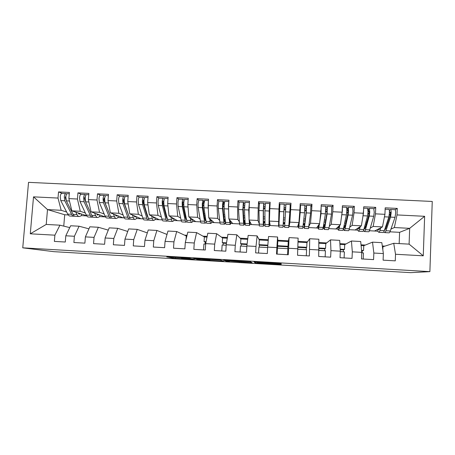 <?xml version="1.0" encoding="UTF-8"?>
<svg xmlns="http://www.w3.org/2000/svg" width="455" height="455" viewBox="0 0 455 455"><rect width="100%" height="100%" fill="white"/><g stroke="black" fill="none" stroke-linecap="round" stroke-linejoin="round"><path stroke-width="0.68" d="M190.275 258.252L166.746 256.893L173.213 258.173L194.399 259.452L184.309 258.571L192.852 258.867L181.403 257.934L190.275 258.252M279.251 263.798L281.207 263.593L279.222 263.422L253.981 262L255.63 263.018L279.302 264.435L281.167 264.497L281.179 264.201L279.273 264.042L258.281 263.053L256.973 262.336L279.251 263.798L279.273 263.428M53.952 251.672L22.75 247.833L429.884 271.635L410.706 272.653L53.952 251.672M220.186 260.021L193.494 258.457L198.499 259.657L221.921 261.068L223.57 261.119L220.186 260.021M225.35 260.271L250.358 261.767L252.235 262.797L229.883 261.085L228.165 261.034L229.405 261.471L226.943 261.341L223.587 260.22L225.35 260.271M382.814 249.658L382.934 246.752L393.729 243.3L409.096 244.136L409.676 228.336L394.337 227.54L390.947 229.093M382.405 246.724L382.934 246.752M364.54 227.437L364.569 226.846M361.628 250.927L363.556 250.483L361.577 250.375M363.556 250.483L363.761 245.7L372.514 242.151L381.83 242.657L383.366 253.577L383.104 260.158L395.27 260.851L395.52 254.26L393.729 243.3M361.094 245.558L363.761 245.7M361.753 252.832L363.454 252.929L363.192 259.026M344.071 225.657L345.197 225.714M340.249 249.732L343.457 249.914L344.498 249.425L340.215 249.186M344.498 249.425L344.714 244.654L351.436 241.008L360.696 241.508L361.771 252.366L361.492 258.923L373.578 259.617L373.845 253.043L372.514 242.151M339.936 244.392L344.714 244.654M340.312 251.626L344.384 251.86L344.111 257.934M323.67 224.599L324.955 224.662M319.006 248.549L324.819 248.874L325.552 248.367L319 248.003M325.552 248.367L325.78 243.613L330.506 239.87L339.697 240.371L340.329 251.166L340.033 257.701L352.034 258.383L352.318 251.837L351.436 241.008M318.915 243.237L325.78 243.613M319.012 250.432L325.433 250.796L325.143 256.853M298.702 223.303L299.043 223.32M303.405 223.547L304.85 223.621M297.917 247.372L306.295 247.838L306.721 247.321L297.928 246.832M306.721 247.321L306.954 242.583L309.713 238.738L318.847 239.233L318.716 256.483L330.637 257.166L330.944 250.642L330.506 239.87M298.036 242.094L306.954 242.583M297.86 249.249L306.596 249.738L306.295 255.778M278.636 225.981L279.063 222.285M283.277 222.501L284.87 222.586M289.101 222.802L289.044 226.527M289.511 217.655L289.71 213.952M279.12 217.12L279.529 211.171M277.516 248.106L277.613 246.24L287.879 246.815L288.004 246.28L277.567 245.694L277.823 240.979L288.248 241.554L289.061 237.618L298.127 238.113L297.547 255.278L309.383 255.955L309.713 238.738M288.004 246.28L288.248 241.554M277.112 254.112L277.436 248.1L287.873 248.686L287.554 254.709M263.439 221.471L264.867 221.545M269.178 221.773L269.536 221.79M267.836 245.154L259.026 244.665L259.293 239.961L268.223 240.456M258.554 253.054L258.889 247.065L267.654 247.554M243.726 220.447L244.989 220.516M249.641 222.956L249.442 220.749M247.111 243.999L240.598 243.635L240.877 238.949L247.685 239.324M240.103 251.996L240.456 246.03L246.849 246.388M224.139 219.435L225.231 219.492M226.527 242.856L222.279 242.617L222.563 237.948L227.284 238.204M221.761 250.95L222.131 245L226.186 245.228M205.506 219.173L205.603 218.474M206.075 241.713L204.067 241.605L204.363 236.947L207.014 237.089M203.533 249.909L203.914 243.977L205.66 244.079M186.038 239.461L186.271 235.952L186.886 235.986M22.75 247.833L28.534 182.347L432.25 201.457L429.884 271.635M383.366 253.577L373.845 253.043M361.771 252.366L352.318 251.837M340.329 251.166L330.944 250.642M319.035 249.971L309.707 249.454M297.883 248.788L288.624 248.271L288.282 254.749L276.526 254.078L276.873 247.611L267.676 247.099L267.318 253.554L255.642 252.883L256.011 246.445L246.877 245.933L246.502 252.366L234.905 251.7L235.286 245.285L226.215 244.773L225.822 251.183L214.305 250.529L214.703 244.13L205.688 243.624L205.285 250.011L193.841 249.357L194.257 242.987L185.304 242.481L184.878 248.845L173.514 248.197L173.946 241.844L165.057 241.349L164.613 247.691L153.324 247.048L153.773 240.718L144.94 240.223L144.485 246.542L133.269 245.899L133.736 239.592L124.96 239.102L124.488 245.399L113.346 244.767L113.824 238.477L105.111 237.993L104.622 244.267L93.554 243.635L94.049 237.374L85.392 236.884L84.892 243.141L73.898 242.515L74.404 236.27L65.799 235.787L65.287 242.02L54.361 241.4L54.89 235.178L30.286 233.802L33.516 196.85L58.012 198.067L61.18 210.295L66.652 212.019M62.289 193.403L58.53 191.919L58.012 198.067M58.53 191.919L69.388 192.448L68.876 198.607L77.441 199.034L80.29 211.285L85.358 213.008M81.388 194.336L77.941 192.863L77.441 199.034M77.941 192.863L88.873 193.398L88.378 199.58L97 200.007L99.526 212.28L104.184 214.009M100.606 195.275L97.489 193.813L97 200.007M97.489 193.813L108.489 194.353L108.006 200.553L116.685 200.985L118.886 213.281L123.129 215.022M119.955 196.224L117.157 194.774L116.685 200.985M117.157 194.774L128.23 195.314L127.764 201.537L136.5 201.969L138.371 214.288L142.193 216.045M139.423 197.174L136.961 195.735L136.5 201.969M136.961 195.735L148.108 196.281L147.653 202.526L156.446 202.964L157.982 215.306L161.383 217.086M159.023 198.135L156.89 196.708L156.446 202.964M156.89 196.708L168.111 197.254L167.679 203.521L176.529 203.959L177.723 216.33L180.692 218.15M178.769 199.119L176.955 197.686L176.529 203.959M176.955 197.686L188.251 198.238L187.835 204.523L196.742 204.966L197.595 217.353L200.12 219.253M198.681 200.149L197.157 198.67L196.742 204.966M197.157 198.67L208.526 199.222L208.123 205.535L217.092 205.978L217.592 218.389L219.668 220.413M218.736 201.241L217.49 199.66L217.092 205.978M217.49 199.66L228.933 200.217L228.546 206.547L237.578 206.997L237.726 219.435L239.341 221.704M238.932 202.464L237.959 200.655L237.578 206.997M237.959 200.655L249.482 201.218L249.112 207.571L258.207 208.026L257.991 220.482L259.117 223.439M259.265 204.147L258.571 201.662L258.207 208.026M258.571 201.662L270.168 202.225L269.815 208.6L278.972 209.055L278.551 225.976L269.292 225.487M279.444 211.165L279.319 202.668L278.972 209.055M279.319 202.668L290.995 203.237L290.66 209.636L299.873 210.096L298.929 222.603L297.513 226.971L288.845 226.516M310.975 206.615L311.965 204.261L300.203 203.686L299.873 210.096M311.965 204.261L311.641 210.682L320.923 211.143L319.603 223.672L316.589 227.972L308.803 227.563M331.866 206.997L333.077 205.285L321.236 204.71L320.923 211.143M333.077 205.285L332.77 211.734L342.114 212.195L340.414 224.747L335.784 228.979L328.891 228.615M352.847 207.793L354.331 206.32L342.41 205.74L342.114 212.195M354.331 206.32L354.047 212.792L363.448 213.258L361.367 225.834L355.099 229.991L349.11 229.678M373.942 208.72L375.733 207.366L363.727 206.78L363.448 213.258M375.733 207.366L375.466 213.856L384.936 214.328L382.462 226.926L374.539 231.015L369.46 230.748M395.167 209.698L397.278 208.413L385.192 207.827L384.936 214.328M397.278 208.413L397.027 214.931L424.634 216.301L423.264 255.812L395.52 254.26M399.166 243.596L399.592 232.329L389.946 231.822M399.592 232.329L409.676 228.336L424.634 216.301M397.027 214.931L394.337 227.54M382.462 226.926L373.163 226.442L370.268 228.103M375.466 213.856L373.163 226.442M361.367 225.834L352.13 225.356L349.724 227.176M354.047 212.792L352.13 225.356M340.414 224.747L331.24 224.275L329.312 226.374M332.77 211.734L331.24 224.275M288.624 248.271L289.061 237.618M319.603 223.672L310.492 223.2L309.008 225.976M311.641 210.682L310.492 223.2M277.823 240.979L277.556 236.992L268.541 236.503L267.676 247.099M276.873 247.611L277.556 236.992M298.929 222.603L289.875 222.131L289.152 226.533M290.66 209.636L289.875 222.131M259.293 239.961L257.115 235.883L248.163 235.4L246.877 245.933M256.011 246.445L257.115 235.883M278.392 221.539L269.4 221.073L270.242 225.538M269.815 208.6L269.4 221.073M240.877 238.949L236.81 234.78L227.915 234.302L226.215 244.773M235.286 245.285L236.81 234.78M259.145 224.958L249.966 224.474M257.991 220.482L249.056 220.021L251.45 224.554M249.112 207.571L249.056 220.021M222.563 237.948L216.637 233.688L207.804 233.21L205.688 243.624M214.703 244.13L216.637 233.688M239.506 223.928L230.765 223.468M237.726 219.435L228.854 218.974L232.767 223.57M228.546 206.547L228.854 218.974M204.363 236.947L196.6 232.602L187.824 232.124L185.304 242.481M194.257 242.987L196.6 232.602M219.987 222.899L211.683 222.467M217.592 218.389L208.777 217.934L214.203 222.597M208.123 205.535L208.777 217.934M186.271 235.952L176.694 231.521L167.975 231.049L165.057 241.349M173.946 241.844L176.694 231.521M200.598 221.881L192.715 221.471M197.595 217.353L188.836 216.904L195.747 221.63M187.835 204.523L188.836 216.904M167.008 234.456L156.918 230.446L148.256 229.974L144.94 240.223M153.773 240.718L156.918 230.446M181.329 220.874L173.873 220.482M177.723 216.33L169.021 215.875L177.405 220.664M167.679 203.521L169.021 215.875M147.312 232.897L137.268 229.377L128.663 228.911L124.96 239.102M133.736 239.592L137.268 229.377M162.185 219.867L155.144 219.498M157.982 215.306L149.337 214.857L159.176 219.708M147.653 202.526L149.337 214.857M127.736 231.464L117.748 228.319L109.2 227.858L105.111 237.993M113.824 238.477L117.748 228.319M143.16 218.866L136.528 218.519M138.371 214.288L129.783 213.844L141.05 218.758M127.764 201.537L129.783 213.844M108.284 230.116L98.354 227.267L89.857 226.806L85.392 236.884M94.049 237.374L98.354 227.267M124.249 217.877L118.027 217.547M118.886 213.281L110.355 212.838L123.038 217.814M108.006 200.553L110.355 212.838M88.958 228.837L79.085 226.22L70.644 225.765L65.799 235.787M74.404 236.27L79.085 226.22M105.463 216.893L99.639 216.586M99.526 212.28L91.051 211.842L105.133 216.87M88.378 199.58L91.051 211.842M69.757 227.602L59.935 225.179L46.228 224.44L30.286 233.802M54.89 235.178L59.935 225.179M80.29 211.285L71.867 210.847L86.672 215.721M68.876 198.607L71.867 210.847M68.239 214.936L64.701 214.749L47.496 209.584L46.228 224.44M64.701 214.749L63.757 226.124M61.18 210.295L47.496 209.584L33.516 196.85M377.786 231.185L374.539 231.015M357.778 230.133L355.099 229.991M337.894 229.087L335.784 228.979M323.687 228.342L323.05 228.308M318.136 228.052L316.589 227.972M304.042 227.312L303.002 227.255M298.503 227.022L297.513 226.971M284.642 226.294L283.084 226.215M278.909 225.993L278.551 225.976M264.867 225.259L263.678 225.197M245.188 224.224L244.545 224.19M86.791 215.909L81.365 215.624M166.212 234.137L167.082 234.188M184.525 235.144L187.056 235.28M202.947 236.151L207.161 236.384M221.483 237.169L227.398 237.493M240.132 238.192L247.77 238.608M258.895 239.222L268.279 239.734M277.777 240.257L288.396 240.837M298.053 241.366L307.461 241.884M318.904 242.509L326.639 242.936M339.891 243.658L345.936 243.988M361.02 244.818L365.354 245.057M382.297 245.984L384.896 246.127M423.264 255.812L409.096 244.136M362.208 250.961L362.123 252.855M343.457 249.914L343.371 251.803M324.819 248.874L324.733 250.756M306.295 247.838L306.198 249.715M287.879 246.815L287.782 248.68M259.265 247.082L259.373 245.222L267.79 245.689M241.122 246.064L241.235 244.21L247.048 244.534M223.087 245.052L223.2 243.203L226.442 243.385M205.16 244.051L205.279 242.202L205.973 242.242M205.279 242.202L204.067 241.605M223.2 243.203L222.279 242.617M241.235 244.21L240.598 243.635M259.373 245.222L259.026 244.665M289.892 211.217L290.995 203.237M277.613 246.24L277.567 245.694M197.646 258.719L196.492 258.69L200.632 259.72L209.874 260.141L206.849 259.373L197.652 258.65M237.203 260.965L226.863 260.573L226.835 261.324M237.191 261.181L226.863 260.573M65.975 199.808L65.224 197.333L65.935 196.19M61.954 193.386L61.749 193.375C60.97 193.625 60.469 194.757 60.242 196.776L60.754 200.581L67.721 214.089C68.455 215.488 69.285 216.136 70.218 216.045L73.534 216.216M74.546 216.114L74.068 216.244C73.153 216.341 72.339 215.687 71.617 214.294L64.786 200.78L64.286 196.975C64.513 194.956 65.008 193.819 65.77 193.574L66.84 193.91M78.874 216.5L75.536 216.324C74.631 216.421 73.818 215.767 73.101 214.373L66.322 200.86L65.827 197.049C66.049 195.03 66.544 193.893 67.306 193.648L67.499 193.659M77.714 212.769L79.477 214.066L80.484 213.685M75.809 212.144L77.003 214.578C77.708 215.971 78.505 216.62 79.392 216.529L81.371 215.727L81.354 213.969M65.804 197.413L65.241 197.203M85.46 201.451L84.476 198.289L84.954 197.095L85.261 197.191M81.132 194.325L80.944 194.313C80.228 194.564 79.761 195.701 79.545 197.732L79.995 201.542L86.319 215.067C86.99 216.461 87.747 217.109 88.6 217.012L91.99 217.189M92.985 217.046L92.473 217.217C91.643 217.314 90.898 216.665 90.244 215.272L84.056 201.747L83.612 197.931C83.828 195.906 84.289 194.763 84.994 194.512L86.075 194.894M97.364 217.473L93.952 217.291C93.127 217.393 92.388 216.745 91.734 215.346L85.603 201.827L85.165 198.01C85.381 195.98 85.836 194.842 86.535 194.586L86.712 194.598M96.312 213.719L97.927 215.027L98.866 214.635M94.577 213.099L95.664 215.556C96.301 216.95 97.023 217.598 97.836 217.496L99.639 216.688L99.634 214.908M85.136 198.539L84.476 198.278M109.996 215.113L103.979 200.587L103.848 199.25L104.292 198.044L104.713 198.209M100.43 195.269L100.265 195.263C99.611 195.513 99.184 196.657 98.974 198.693L99.366 202.515L105.037 216.045C105.64 217.439 106.328 218.087 107.101 217.985L110.559 218.167M111.543 217.973L110.997 218.19C110.241 218.292 109.57 217.649 108.984 216.25L103.45 202.72L103.069 198.898C103.274 196.861 103.7 195.713 104.337 195.462L105.435 195.889M115.962 218.451L112.487 218.269C111.737 218.372 111.071 217.729 110.491 216.33L105.008 202.799L104.633 198.971C104.838 196.935 105.259 195.792 105.89 195.536L106.049 195.542M115.024 214.669L116.486 216L117.356 215.585M113.466 214.06L114.444 216.535C115.007 217.934 115.661 218.582 116.395 218.474L118.027 217.649L118.033 215.852M104.593 199.717L103.837 199.387M129.049 216.449L123.459 201.554L123.749 199.006L124.295 199.25M119.858 196.219L119.705 196.213C119.119 196.469 118.727 197.618 118.528 199.66L118.857 203.493L123.874 217.029C124.408 218.428 125.017 219.071 125.711 218.963L129.243 219.151M130.227 218.895L129.635 219.173C128.958 219.282 128.361 218.633 127.844 217.24L122.969 203.698L122.651 199.864C122.85 197.823 123.231 196.668 123.805 196.412L124.926 196.907M134.686 219.435L131.131 219.253C130.46 219.361 129.868 218.713 129.362 217.319L124.539 203.777L124.226 199.944C124.42 197.897 124.801 196.748 125.37 196.486L125.512 196.497M133.855 215.624L135.163 216.972L135.965 216.54M132.468 215.016L133.338 217.524C133.833 218.923 134.407 219.566 135.067 219.458L136.528 218.622L136.54 216.79M124.181 200.951L123.333 200.541M148.137 217.621L147.244 216.119L143.063 202.532L143.336 199.972L144.002 200.314M139.412 197.174L139.275 197.169C138.758 197.43 138.4 198.585 138.212 200.632L138.479 204.477L142.83 218.025C143.291 219.418 143.831 220.061 144.445 219.953L148.046 220.14M149.03 219.793L148.393 220.157C147.795 220.271 147.272 219.629 146.829 218.229L142.62 204.682L142.364 200.843C142.551 198.789 142.898 197.635 143.405 197.373L144.542 197.953M153.517 220.43L149.9 220.237C149.308 220.351 148.791 219.708 148.353 218.309L144.195 204.761L143.945 200.917C144.133 198.869 144.474 197.709 144.974 197.447L145.105 197.453M152.812 216.569L153.955 217.956L154.689 217.496M147.733 216.307L147.318 216.341M151.6 215.971L152.351 218.519C152.778 219.919 153.278 220.561 153.853 220.447L155.138 219.6L155.166 217.729M145.082 209.09L143.672 202.759L142.961 201.764M146.794 213.236L146.277 212.98M167.133 218.645L166.302 217.115L162.793 203.51L163.049 200.945L163.84 201.423M159.091 198.135L158.977 198.13C158.522 198.397 158.204 199.557 158.027 201.616L158.232 205.467L161.906 219.02C162.293 220.419 162.759 221.062 163.294 220.942L166.962 221.136M167.958 220.669L167.264 221.153C166.746 221.272 166.302 220.63 165.927 219.23L162.395 205.677L162.207 201.821C162.384 199.768 162.691 198.602 163.129 198.335L164.249 199.165M172.473 221.426L168.777 221.232C168.27 221.352 167.827 220.709 167.463 219.31L163.982 205.757L163.8 201.901C163.971 199.842 164.278 198.681 164.71 198.414L164.824 198.42M171.882 217.513L172.866 218.946L173.531 218.451M166.928 217.24L166.348 217.274M170.847 216.921L171.489 219.52C171.842 220.92 172.269 221.562 172.758 221.443L173.867 220.584L173.907 218.667M166.291 214.749L165.592 214.356M186.004 219.515L186.533 219.537L185.486 218.11L182.66 204.5L182.899 201.923L183.809 202.549M178.9 199.108L178.804 199.102C178.417 199.375 178.138 200.541 177.973 202.6L178.11 206.462L181.101 220.027C181.42 221.426 181.807 222.063 182.256 221.943L186.004 222.142M187.022 221.494L186.254 222.154C185.822 222.273 185.452 221.636 185.151 220.237L182.301 206.672L182.176 202.811C182.341 200.746 182.614 199.58 182.984 199.307L183.945 199.961L183.774 202.543M191.549 222.432L187.779 222.233C187.352 222.358 186.988 221.716 186.692 220.317L183.9 206.752L183.78 202.89C183.945 200.826 184.212 199.654 184.576 199.387L184.667 199.387M191.077 218.434L191.896 219.936L192.493 219.401M186.254 218.195L185.509 218.218M190.224 217.854L190.747 220.533C191.026 221.932 191.373 222.569 191.782 222.444L192.715 221.574L192.766 219.589M185.902 216.466L185.02 215.88M205.194 220.516L205.62 220.538L204.79 219.111L202.651 205.495L202.873 202.913L203.92 203.584M198.841 200.081L198.05 203.595L198.124 207.469L200.422 221.039C200.666 222.438 200.974 223.075 201.343 222.95L205.165 223.149M206.223 222.228L205.364 223.16C205.012 223.286 204.722 222.649 204.494 221.249L202.344 207.679L202.282 203.806L202.97 200.285L203.755 200.939L203.59 203.527M210.739 223.445L206.9 223.24C206.553 223.365 206.269 222.734 206.047 221.335L203.954 207.759L203.897 203.886L204.648 200.365M208.344 202.077L208.293 208.765M205.58 218.309L204.562 217.661M204.272 201.025L203.755 200.939M210.398 219.327L211.046 220.937L211.569 220.334M205.717 219.173L204.795 219.179M205.62 220.538L205.876 220.237M209.727 218.753L210.125 221.545C210.335 222.944 210.602 223.581 210.932 223.45L211.677 222.569L211.74 220.482M224.503 221.522L224.827 221.539L224.213 220.123L222.779 206.496L222.978 203.903L224.167 204.602M218.912 201.064L218.258 204.596L218.269 208.475L219.862 222.057C220.032 223.456 220.26 224.087 220.55 223.957L224.446 224.161M225.384 220.942L225.299 223.206L224.594 224.173C224.326 224.304 224.116 223.672 223.962 222.267L222.518 208.691L222.523 204.807L223.087 201.269L223.689 201.918L223.536 204.511M230.059 224.457L226.141 224.252C225.879 224.383 225.674 223.752 225.526 222.353L224.133 208.771L224.144 204.886L224.759 201.349M228.842 201.741L228.416 205.097L228.689 212.223M224.469 202.02L223.689 201.918M225.299 223.206L225.629 223.16M225.362 220.755L224.827 221.539M229.843 220.14L230.321 221.943L230.776 221.232M230.315 220.692L229.883 220.584M225.305 220.18L224.218 220.157M229.36 219.566L230.196 224.469L230.759 223.57L230.844 221.312M243.931 222.535L243.061 206.149L243.22 204.904L243.533 205.472L244.545 205.614M239.114 202.054L238.545 209.493L239.432 223.081L239.876 224.975L243.846 225.185M245.046 221.693L244.568 221.739L244.466 224.207L243.948 225.191L243.556 223.297L242.822 209.71L243.34 202.259L243.761 202.902L243.607 205.506M249.238 205.444L249.095 211.899M249.499 225.481L245.501 225.27L245.131 223.377L244.454 209.789L245 202.338M249.391 202.822L248.737 210.005L249.067 218.491M244.796 203.01L243.761 202.902M244.466 224.207L245.182 224.161M244.568 221.739L244.147 222.546M249.71 222.956L250.068 222.103L249.465 221.693M243.761 221.153L245.023 221.204M249.13 220.152L249.585 225.487L250.068 222.103M264.867 222.233L263.439 222.159L263.434 208.521L263.593 205.905L263.815 206.513L265.072 206.61M259.458 203.049L258.963 210.517L259.327 225.999L263.371 226.215M264.867 222.722L263.866 222.74L263.428 226.215L263.274 224.326L263.263 210.733L263.724 203.254L263.815 206.513M269.843 208.14L269.536 206.206L269.428 207.452L269.161 222.853M269.059 226.516L264.986 226.3L264.907 210.813L265.379 203.339M269.986 205.575L269.661 203.544L269.218 211.029L269.019 224.628L269.098 226.516L269.406 223.115M265.265 203.994L263.963 203.897M263.746 225.219L264.861 225.214M263.866 222.74L263.559 223.684L263.439 222.165M283.965 209.545L284.102 206.917L284.153 207.52L285.712 207.554L285.751 207.008L284.739 224.787L284.773 223.883L283.283 223.752L283.164 224.707L283.965 209.545M284.25 204.261L279.927 204.05L278.943 225.145L278.898 227.034L283.027 227.25L284.153 207.52M283.027 227.25L283.152 226.232L284.637 226.362L284.597 227.329L285.495 211.848L285.894 204.34L285.848 204.932L284.295 204.898M285.894 204.34L290.222 204.551L290.068 208.151L288.732 227.551L284.602 227.329M279.069 222.12L278.761 219.611L278.898 217.109L279.279 217.132M283.243 223.189L284.83 223.274M289.113 222.643L289.647 220.169L289.784 217.666L289.454 217.649M289.647 220.169L289.283 220.152M279.177 219.634L278.761 219.611M299.908 209.414L300.408 207.725L300.283 210.352L298.503 227.09M300.044 206.832L300.556 205.057L300.198 212.587L298.895 226.192L298.599 228.069L298.497 227.125M298.639 228.069L302.751 228.285L304.56 212.804L304.89 205.268M303.28 224.719L304.321 224.901L304.475 225.816L306.295 210.654L306.414 208.026L306.198 208.566L304.856 208.578M303.007 227.21L304.173 227.392L304.332 228.37L306.226 212.889L306.568 205.353L306.329 205.933L304.941 205.939M310.901 205.563L310.594 213.105L308.496 228.592L304.389 228.376M304.77 224.309L303.331 224.235M298.935 224.395L298.645 224.633M321.031 208.947L320.513 215.027M321.156 206.297L321.025 213.628L319.814 221.67M318.517 229.115L322.606 229.331L323.204 227.466L325.422 213.85L325.666 206.286M323.482 225.777L324 225.925L324.347 226.857L324.842 225.356L327.111 211.689L327.208 209.044L326.815 209.59L325.78 209.63M323.061 228.251L323.835 228.421L324.199 229.417L324.819 227.551L327.094 213.935L327.378 206.371L326.946 206.945L325.808 206.985M331.718 206.581L331.496 214.151L329.062 227.773L328.385 229.638L324.307 229.422M324.842 225.367L323.562 225.288M318.966 225.305L318.29 225.657L318.136 228.08M319.109 224.378L318.568 226.556L318.29 225.657M319.484 223.837L318.426 229.115L318.13 228.154M342.336 207.349L342.405 210.745L341.364 217.746M338.526 230.173L342.587 230.384C342.842 230.548 343.133 229.929 343.445 228.524L346.42 214.902L346.841 210.961L346.585 207.309M343.787 226.943L344.338 227.904L345.044 226.408L348.069 212.735L348.155 210.085M343.241 229.337L344.19 230.469C344.458 230.634 344.748 230.014 345.066 228.609L348.103 214.987L348.53 211.046L348.325 207.395L347.7 207.963L346.818 208.015M352.682 207.605L352.978 211.268L352.534 215.209L349.338 228.831C349.002 230.236 348.689 230.856 348.405 230.691L344.35 230.48M346.852 210.671L348.12 210.085M345.032 226.442L343.917 226.345M339.14 226.26L338.691 226.323M339.225 225.839L338.531 227.597L338.133 226.835M339.8 225.31L339.18 228.302C338.89 229.701 338.617 230.327 338.378 230.162L337.894 229.07M363.596 209.829L362.925 216.432M358.659 231.231L362.692 231.441C363.045 231.612 363.42 230.992 363.812 229.593L367.56 215.96L368.055 212.013L367.646 208.339M364.108 228.518L364.466 228.95L365.376 227.466L369.176 213.782L369.238 211.126M363.522 230.497L364.307 231.527C364.665 231.697 365.046 231.077 365.445 229.678L369.255 216.045L369.756 212.098L369.42 208.424L367.97 209.044M373.783 208.64L374.232 212.32L373.714 216.273L369.744 229.9C369.329 231.305 368.931 231.919 368.55 231.754L364.523 231.538M368.067 211.7L369.193 211.126M365.354 227.534L364.409 227.426M359.484 227.085L358.614 228.649L358.13 227.983M360.258 226.573L359.524 229.365C359.149 230.77 358.796 231.385 358.46 231.22L357.778 230.071M365.797 225.953L364.643 226.562M378.93 232.3L382.934 232.511C383.377 232.681 383.838 232.067 384.316 230.662L388.843 217.029L389.412 213.071C389.469 210.927 389.315 209.698 388.951 209.38L388.854 209.374M384.572 229.9L385.84 228.529L390.418 214.84L390.464 212.172M383.827 231.845L384.56 232.596C385.01 232.767 385.482 232.152 385.959 230.748L390.555 217.115L391.124 213.156C391.181 211.012 391.027 209.783 390.657 209.465L389.264 210.068M395.031 209.681L395.133 209.687C395.52 210.005 395.685 211.234 395.634 213.378L395.042 217.342L390.288 230.975C389.787 232.38 389.304 232.994 388.826 232.818L384.828 232.607M389.423 212.713L390.407 212.172M385.806 228.637L385.021 228.535M379.879 228.268L378.833 229.701L378.264 229.093M380.858 227.756L379.999 230.44C379.538 231.84 379.1 232.46 378.674 232.283L377.792 231.077M385.618 226.749L386.602 226.254M175.277 257.337L175.215 258.326M173.145 257.212L173.082 258.15M221.949 260.59L221.921 261.068M198.391 259.162L198.357 259.634M209.92 259.367L209.874 260.141M250.529 261.796L250.477 262.745M241.23 261.198L241.173 262.199M239.262 261.085L239.205 262.034M238.278 261.028L238.244 261.625M237.8 260.999L237.777 261.426M269.485 262.853L269.462 263.223M267.506 262.74L267.489 263.053M279.325 264.048L279.302 264.435M257.428 262.671L257.405 263.149M255.528 262.04L255.477 262.99M78.726 213.913L79.83 213.969M73.101 214.373L77.003 214.578M66.322 200.86L69.467 201.019M67.721 214.089L71.617 214.294M60.754 200.581L64.786 200.78M97.239 214.874L98.246 214.931M91.734 215.346L95.664 215.556M85.603 201.827L88.901 201.992M86.319 215.067L90.244 215.272M79.995 201.542L84.056 201.747M115.866 215.852L116.776 215.898M110.491 216.33L114.444 216.535M105.008 202.799L108.466 202.97M105.037 216.045L108.984 216.25M99.366 202.515L103.45 202.72M134.612 216.83L135.419 216.87M129.362 217.319L133.338 217.524M124.539 203.777L128.162 203.959M123.874 217.029L127.844 217.24M118.857 203.493L122.969 203.698M153.477 217.814L154.182 217.848M148.353 218.309L152.351 218.519M144.195 204.761L147.989 204.955M143.274 201.935L143.905 201.963M142.83 218.025L146.829 218.229M138.479 204.477L142.62 204.682M145.617 210.836L146.066 210.858M164.164 199.449L164.198 198.966M172.456 218.804L173.065 218.838M166.939 218.514L167.258 218.531M167.463 219.31L171.489 219.52M163.982 205.757L167.94 205.956M162.719 202.896L163.755 202.947M165.444 213.782L166.052 213.81M161.906 219.02L165.927 219.23M158.232 205.467L162.395 205.677M164.938 211.825L165.546 211.859M162.844 203.715L163.755 203.76M183.706 202.515L183.877 199.933M191.555 219.799L192.061 219.828M186.692 220.317L190.747 220.533M183.9 206.752L188.029 206.962M182.597 203.886L183.735 203.942M184.793 214.777L185.56 214.817M181.101 220.027L185.151 220.237M178.11 206.462L182.301 206.672M184.383 212.821L185.157 212.86M182.7 204.704L183.729 204.756M203.516 203.493L203.681 200.905M210.779 220.806L211.177 220.829M206.047 221.335L210.125 221.545M203.954 207.759L208.18 207.969M202.612 204.881L203.846 204.943M204.267 215.778L205.199 215.824M200.422 221.039L204.494 221.249M198.124 207.469L202.344 207.679M203.959 213.822L204.898 213.867M202.685 205.7L203.834 205.757M223.456 204.477L223.615 201.878M225.236 223.246L225.322 220.783M230.122 221.818L230.418 221.83M225.526 222.353L229.633 222.569M224.133 208.771L228.393 208.987M222.757 205.882L224.093 205.944M223.86 216.785L224.963 216.842M219.862 222.057L223.962 222.267M218.269 208.475L222.518 208.691M223.655 214.828L224.759 214.885M222.802 206.701L224.076 206.763M243.533 205.472L243.687 202.862M244.392 224.252L244.494 221.784M245.131 223.377L249.26 223.593M244.454 209.789L248.737 210.005M243.033 206.888L244.477 206.957M243.584 217.803L244.853 217.865M239.432 223.081L243.556 223.297M238.545 209.493L242.822 209.71M243.482 215.841L244.756 215.909M243.05 207.707L244.449 207.781M263.735 206.468L263.883 203.851M263.678 225.265L263.792 222.785M264.861 224.412L269.019 224.628M264.907 210.813L269.218 211.029M263.445 207.901L264.998 207.981M269.394 208.197L269.838 208.219M263.439 218.821L264.878 218.895M259.123 224.11L263.274 224.326M258.963 210.517L263.263 210.733M263.434 216.864L264.884 216.938M269.246 217.16L269.531 217.171M263.434 208.726L264.958 208.799M269.371 209.021L269.804 209.044M284.079 207.474L284.216 204.852M285.848 204.932L285.712 207.554M283.078 226.283L283.215 223.797M284.773 223.883L284.637 226.362M284.716 225.452L288.902 225.669M285.495 211.848L289.841 212.064M284 208.925L285.649 209.004M283.419 219.85L285.023 219.936M278.943 225.145L283.124 225.367M279.512 211.547L283.846 211.763M283.522 217.888L285.137 217.973M283.954 209.749L285.598 209.829M306.329 205.933L306.198 208.566M304.321 224.901L304.173 227.392M304.702 226.499L308.917 226.715M306.226 212.889L310.594 213.105M299.896 209.71L300.328 209.732M304.782 209.954L306.346 210.034M303.695 220.891L305.146 220.971M298.895 226.192L303.098 226.414M300.198 212.587L304.56 212.804M303.906 218.929L305.362 219.009M299.839 210.54L300.26 210.563M304.731 210.784L306.272 210.858M326.946 206.945L326.815 209.59M324 225.925L323.835 228.421M324.819 227.551L329.062 227.773M327.094 213.935L331.496 214.151M325.706 210.995L327.185 211.069M324.102 221.943L325.399 222.012M318.972 227.244L323.204 227.466M321.025 213.628L325.422 213.85M324.421 219.981L325.723 220.049M325.643 211.825L327.077 211.893M347.7 207.963L347.575 210.614M343.804 226.954L343.622 229.462M344.242 227.773L344.583 227.796M338.44 227.472L338.748 227.489M345.066 228.609L349.338 228.831M348.103 214.987L352.534 215.209M346.773 212.041L348.166 212.11M344.651 223.001L345.783 223.058M339.18 228.302L343.445 228.524M341.995 214.68L346.42 214.902M345.078 221.039L346.221 221.096M346.704 212.872L348.024 212.94M338.048 226.914L337.883 229.195M368.59 208.987L368.476 211.649M364.33 228.825L364.791 228.848M358.489 228.518L358.915 228.541M365.445 229.678L369.744 229.9M369.255 216.045L373.714 216.273M367.987 213.094L369.284 213.162M365.331 224.065L366.303 224.116M359.524 229.365L363.812 229.593M363.107 215.738L367.56 215.96M365.871 222.103L366.849 222.148M367.907 213.93L369.119 213.987M357.931 228.114L357.766 230.236M389.622 210.017L389.514 212.69M384.577 229.883L385.123 229.911M378.674 229.576L379.214 229.604M385.959 230.748L390.288 230.975M390.555 217.115L395.042 217.342M389.343 214.157L390.549 214.214M386.153 225.134L386.96 225.179M379.999 230.44L384.316 230.662M384.447 216.807L388.843 217.029M386.807 223.172L387.62 223.212M389.252 214.993L390.35 215.044M377.946 229.257L377.775 231.288M173.275 257.223L173.213 258.173M198.528 259.196L198.499 259.657M239.415 261.096L239.358 262.057M238.113 261.016L238.079 261.597M226.982 260.618L226.943 261.341M267.682 262.751L267.665 263.087M255.687 262.046L255.63 263.018M61.749 193.375L65.77 193.574M67.306 193.648L69.279 193.745M79.068 214.043L79.477 214.066M80.944 194.313L84.994 194.512M86.535 194.586L88.77 194.7M97.546 215.01L97.927 215.027M100.265 195.263L104.337 195.462M105.89 195.536L108.387 195.656M116.144 215.983L116.486 216M119.705 196.213L123.805 196.412M125.37 196.486L128.134 196.623M134.862 216.961L135.163 216.972M139.275 197.169L143.405 197.373M144.974 197.447L148.012 197.595M158.977 198.13L163.129 198.335M164.71 198.414L168.02 198.573M178.804 199.102L182.984 199.307M184.576 199.387L188.165 199.557M198.761 200.081L202.97 200.285M204.574 200.365L208.441 200.553M218.849 201.059L223.087 201.269M224.702 201.349L228.854 201.548M239.074 202.048L243.34 202.259M244.966 202.338L249.238 202.549M259.43 203.044L263.724 203.254M265.362 203.334L269.661 203.544M283.283 223.752L283.152 226.232M300.556 205.057L304.907 205.273M306.568 205.353L310.924 205.563M321.327 206.075L325.706 206.286M327.378 206.371L331.763 206.587M342.348 207.105L346.647 207.309M348.325 207.395L352.744 207.611M363.67 208.145L367.725 208.344M369.42 208.424L373.868 208.646M385.14 209.198L388.951 209.38M390.657 209.465L395.133 209.687"/></g></svg>
